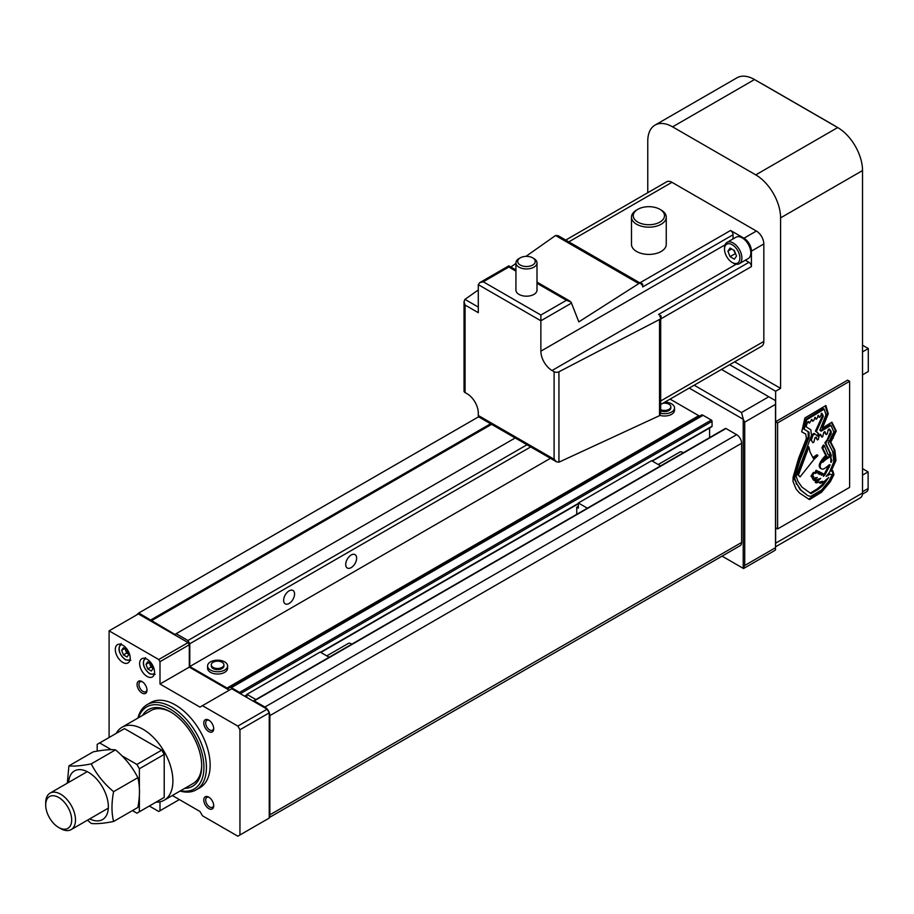 <?xml version="1.0" encoding="UTF-8"?>
<svg xmlns="http://www.w3.org/2000/svg" width="914" height="914" viewBox="0 0 914 914"><rect width="100%" height="100%" fill="white"/><g stroke="black" fill="none" stroke-linecap="round" stroke-linejoin="round"><path stroke-width="1.37" d="M662.89 403.268A6.318 3.645 180 0 1 668.991 404.217A6.318 3.645 180 0 1 670.842 406.799A6.318 3.645 180 0 1 667.323 410.066A6.318 3.645 180 0 1 660.696 409.701M670.842 406.799L670.842 407.941A6.318 3.645 180 0 1 667.323 411.209A6.318 3.645 180 0 1 660.696 410.843M664.798 402.171A10.008 5.781 180 0 1 671.596 403.862A10.008 5.781 180 0 1 674.521 407.941A10.008 5.781 180 0 1 660.696 413.277L659.531 415.664L558.934 462.176L556.58 461.856L554.101 459.239L478.296 415.482A3.507 2.022 120 0 0 479.027 417.081L556.58 461.856M659.954 415.379A10.008 5.781 0 0 0 674.521 410.237L674.521 407.941M222.068 662.239A6.318 3.645 180 0 1 223.919 664.821A6.318 3.645 180 0 1 220.011 668.191A6.318 3.645 180 0 1 213.133 667.403A6.318 3.645 180 0 1 211.283 664.821A6.318 3.645 180 0 1 215.178 661.45A6.318 3.645 180 0 1 222.068 662.239M223.919 664.821L223.919 665.963A6.318 3.645 180 0 1 220.011 669.345A6.318 3.645 180 0 1 213.133 668.545A6.318 3.645 180 0 1 211.283 665.963L211.283 664.821M224.673 661.885A10.008 5.781 180 0 1 227.609 665.963A10.008 5.781 180 0 1 221.428 671.31A10.008 5.781 180 0 1 210.517 670.053A10.008 5.781 180 0 1 207.592 665.963A10.008 5.781 180 0 1 213.773 660.628A10.008 5.781 180 0 1 224.673 661.885M207.592 665.963L207.592 668.26A10.008 5.781 0 0 0 210.517 672.35A10.008 5.781 0 0 0 221.428 673.595A10.008 5.781 0 0 0 227.609 668.26L227.609 665.963M289.11 590.855A7.723 4.456 -60 0 1 292.971 590.467A7.723 4.456 -60 0 1 294.148 596.659A7.723 4.456 -60 0 1 289.11 603.469A7.723 4.456 -60 0 1 285.248 603.857A7.723 4.456 -60 0 1 284.06 597.665A7.723 4.456 -60 0 1 289.11 590.855M351.182 555.015A7.723 4.456 -60 0 1 355.043 554.638A7.723 4.456 -60 0 1 356.22 560.83A7.723 4.456 -60 0 1 351.182 567.628A7.723 4.456 -60 0 1 347.32 568.017A7.723 4.456 -60 0 1 346.132 561.824A7.723 4.456 -60 0 1 351.182 555.015M711.321 426.644A1.051 0.606 -120 0 0 712.063 426.221L712.063 421.343L240.313 693.703A1.051 0.606 -120 0 0 239.571 692.412L231.333 687.659A3.507 2.022 -120 0 0 229.574 687.488A3.507 2.022 -120 0 0 229.186 687.854A3.507 2.022 -120 0 1 228.786 688.219A3.507 2.022 -120 0 1 227.038 688.048L698.776 415.687L670.088 399.121M698.776 415.687A3.507 2.022 -120 0 0 699.781 416.019M712.063 421.343A1.051 0.606 -120 0 0 711.321 420.052L703.083 415.299A3.507 2.022 -120 0 0 701.324 415.127L229.574 687.488M709.584 437.612L709.584 428.003M269.242 817.573L740.157 545.692A7.026 4.056 -120 0 0 741.608 542.47L741.608 443.279A7.026 4.056 -120 0 0 736.65 434.676L725.967 428.517A1.051 0.606 -120 0 0 725.225 428.94M227.038 688.048L189.792 666.546L189.792 643.753L187.93 640.52L176.128 633.71L174.894 634.43L138.768 612.997L136.403 615.076M269.242 817.253A7.026 4.056 -120 0 0 269.858 814.842L269.858 715.639A7.026 4.056 -120 0 0 264.9 707.036L254.218 700.878A1.051 0.606 -120 0 0 253.475 701.301M187.93 640.52L526.978 444.775M189.792 643.753L530.703 446.923M189.792 666.546L550.445 458.314M138.768 612.997L478.662 416.761M150.81 619.955L490.612 423.776M151.301 620.812L491.606 424.347M176.128 633.71L515.188 437.966M744.716 565.48L743.219 568.348L743.219 419.263L744.716 422.131L744.716 565.48L775.506 547.703L775.506 400.629L721.477 369.439M741.483 567.343L743.539 568.531L773.77 551.085L775.506 549.828L775.506 547.703M768.8 396.756L741.483 412.534L694.172 385.205M743.219 419.263L689.202 388.073M741.483 412.534L743.322 419.206M722.071 556.135L743.219 568.348M835.442 126.258A41.256 23.821 -120 0 0 833.351 124.967L763.83 84.831A41.256 23.821 -120 0 0 761.75 83.711M862.53 374.831L868.3 371.495L868.3 348.565L862.53 345.229M868.3 348.565L862.53 351.89M862.462 494.143L866.655 491.721A7.026 4.056 -120 0 0 868.117 488.51L868.117 471.875L862.53 468.654M868.117 471.875L862.53 475.097M775.506 546.823L860.348 497.844A10.534 6.078 -120 0 0 862.53 493.023L862.53 170.564A35.109 20.268 -120 0 0 837.704 127.56L755.764 174.871L672.59 126.852A35.109 20.268 60 0 0 655.03 125.104A35.109 20.268 60 0 0 647.763 141.179L647.763 192.728M734.639 361.841L780.59 388.37L780.59 217.875A35.109 20.268 60 0 0 755.764 174.871M729.669 364.709L775.632 391.238L780.59 388.37M775.506 544.687A10.534 6.078 -120 0 0 775.632 543.19L775.632 391.238M837.704 127.56L754.518 79.541A35.109 20.268 -120 0 0 736.97 77.804L655.03 125.104M661.039 315.913L661.039 318.78L751.422 266.602A3.507 2.022 -120 0 0 748.932 262.295L658.56 314.473L661.039 315.913L659.794 316.632A3.507 2.022 180 0 1 660.696 317.981A3.507 2.022 180 0 1 659.668 319.42A3.507 2.022 180 0 1 659.531 319.489L558.934 371.792A3.507 2.022 180 0 1 554.101 371.712L552.045 370.524L736.227 264.192M519.015 258.571L520.26 257.851L519.015 258.571A10.534 6.078 0 0 0 515.93 262.866L515.93 290.104A10.534 6.078 0 0 0 522.442 295.725A10.534 6.078 0 0 0 533.913 294.411A10.534 6.078 0 0 0 536.998 290.104L536.998 262.866A10.534 6.078 0 0 0 533.913 258.571L532.679 257.851A8.774 5.073 0 0 0 520.26 257.851L520.26 257.851A8.774 5.073 0 0 0 520.26 265.026A8.774 5.073 0 0 0 532.679 265.026A8.774 5.073 0 0 0 532.679 257.851M515.93 262.866A10.534 6.078 0 0 0 522.442 268.488A10.534 6.078 0 0 0 533.913 267.174A10.534 6.078 0 0 0 536.998 262.866M636.59 210.049L637.823 209.329L636.59 210.049A17.377 10.031 0 0 0 631.494 217.144L631.494 244.381A17.377 10.031 0 0 0 642.222 253.646A17.377 10.031 0 0 0 661.165 251.476A17.377 10.031 0 0 0 666.26 244.381L666.26 217.144A17.377 10.031 0 0 0 661.165 210.049L659.919 209.329A15.629 9.026 0 0 0 637.823 209.329L637.823 209.329A15.629 9.026 0 0 0 637.823 222.091A15.629 9.026 0 0 0 659.919 222.091A15.629 9.026 0 0 0 659.919 209.329M631.494 217.144A17.377 10.031 0 0 0 642.222 226.409A17.377 10.031 0 0 0 661.165 224.238A17.377 10.031 0 0 0 666.26 217.144M724.516 249.168L724.516 248.014A12.293 7.095 60 0 1 727.053 242.393A12.293 7.095 60 0 1 736.524 245.683A12.293 7.095 60 0 1 741.894 258.045A12.293 7.095 60 0 1 739.346 263.678A12.293 7.095 60 0 1 733.199 263.072L732.205 262.489A10.888 6.284 60 0 1 724.516 249.168A10.888 6.284 60 0 1 732.205 244.724A10.888 6.284 60 0 1 739.906 258.045A10.888 6.284 60 0 1 732.205 262.489M727.053 242.393L735.999 237.229A12.293 7.095 60 0 1 745.47 240.519A12.293 7.095 60 0 1 750.828 252.892A12.293 7.095 60 0 1 748.28 258.513L739.346 263.678M733.588 250.105L735.793 254.241M727.91 251.122L730.058 256.663L734.365 259.153L736.513 256.091L734.365 250.55L730.058 248.06L727.91 251.122L731.634 248.974M735.027 253.795L730.058 256.663M733.039 238.931L733.039 234.772L642.668 286.95L642.668 284.083L641.422 284.802A3.507 2.022 -60 0 0 640.703 283.351A3.507 2.022 -60 0 0 638.817 283.603L578.813 321.877L571.113 302.168L566.44 300.283L540.871 315.044L540.871 320.78L478.296 284.665L479.759 282.632L483.266 281.798L508.835 267.025L508.835 266.225L508.835 267.025L515.93 271.127M552.045 370.524A15.801 9.117 -120 0 1 540.871 351.17L540.871 320.78L571.57 303.06M748.932 262.295L745.333 260.216M478.296 289.967L464.94 299.381L464.038 301.574L464.038 391.123A3.507 2.022 -0 0 0 465.066 392.563L467.123 393.751A15.801 9.117 -120 0 1 478.296 413.105L478.296 415.482M733.039 234.772A3.507 2.022 -120 0 0 730.56 230.477L743.973 238.211L756.381 231.048L671.961 182.309A10.534 6.078 -120 0 0 666.694 181.783L565.743 240.074M751.422 266.602L751.422 251.122A10.534 6.078 -120 0 0 743.973 238.211M660.696 404.536L761.648 346.246A10.534 6.078 -120 0 0 763.83 341.425L763.83 243.947A10.534 6.078 -120 0 0 756.381 231.048M642.668 284.083L640.188 282.655L730.56 230.477M640.703 283.351L558.134 235.686L555.529 235.515L525.938 256.377M515.93 263.426L510.857 267.014M464.038 301.574L465.066 305.036L465.066 392.563M478.296 284.665L478.296 312.679L465.066 305.036M147.085 659.234A10.534 6.078 -120 0 0 141.819 658.708A10.534 6.078 -120 0 0 140.208 667.151A10.534 6.078 -120 0 0 147.085 676.429A10.534 6.078 -120 0 0 152.352 676.954A10.534 6.078 -120 0 0 153.963 668.511A10.534 6.078 -120 0 0 147.085 659.234M122.75 645.181A10.534 6.078 -120 0 0 117.483 644.667A10.534 6.078 -120 0 0 115.872 653.099A10.534 6.078 -120 0 0 122.75 662.387A10.534 6.078 -120 0 0 128.017 662.901A10.534 6.078 -120 0 0 129.628 654.47A10.534 6.078 -120 0 0 122.75 645.181M149.69 662.89A4.387 2.536 -120 0 0 150.102 664.775A4.387 2.536 -120 0 0 152.798 668.123A4.387 2.536 -120 0 0 153.072 668.26M125.367 648.837A4.387 2.536 -120 0 0 125.778 650.722A4.387 2.536 -120 0 0 128.463 654.07A4.387 2.536 -120 0 0 128.737 654.218M180.069 791.044A49.162 28.38 -120 0 0 196.247 789.822L199.972 787.674A49.162 28.38 -120 0 0 207.501 748.28A49.162 28.38 -120 0 0 175.385 704.957A49.162 28.38 -120 0 0 150.81 702.523L147.085 704.671A49.162 28.38 -120 0 0 137.934 718.061M196.247 789.822A49.162 28.38 -120 0 0 203.776 750.428A49.162 28.38 -120 0 0 171.661 707.105A49.162 28.38 -120 0 0 147.085 704.671M180.629 790.724A47.402 27.363 -120 0 0 203.536 761.122A47.402 27.363 -120 0 0 170.427 709.264A47.402 27.363 -120 0 0 138.494 717.741M171.181 712.292A42.135 24.324 -120 0 0 150.844 710.612L122.042 727.247A42.135 24.324 -120 0 0 116.227 733.382M184.742 788.348A44.238 25.546 -120 0 0 201.708 766.023A44.238 25.546 -120 0 0 170.427 711.846L170.427 711.846A44.238 25.546 -120 0 0 142.607 715.365M209.237 797.454A5.69 3.29 -120 0 0 206.838 797.408A5.69 3.29 -120 0 0 205.97 801.966A5.69 3.29 -120 0 0 209.683 806.982A5.69 3.29 -120 0 0 212.528 807.256A5.69 3.29 -120 0 0 213.682 805.154M208.746 797.145A7.026 4.056 -120 0 0 203.776 800.013A7.026 4.056 -120 0 0 208.746 808.604A7.026 4.056 -120 0 0 213.716 805.737A7.026 4.056 -120 0 0 208.746 797.145L208.746 797.145M142.527 681.901A5.69 3.29 -120 0 0 140.128 681.844A5.69 3.29 -120 0 0 139.248 686.414A5.69 3.29 -120 0 0 142.972 691.43A5.69 3.29 -120 0 0 145.817 691.704A5.69 3.29 -120 0 0 146.971 689.602M142.036 681.581A7.026 4.056 -120 0 0 137.066 684.449A7.026 4.056 -120 0 0 142.036 693.052A7.026 4.056 -120 0 0 146.994 690.184A7.026 4.056 -120 0 0 142.036 681.581L142.036 681.581M209.237 720.415A5.69 3.29 -120 0 0 206.838 720.369A5.69 3.29 -120 0 0 205.97 724.928A5.69 3.29 -120 0 0 209.683 729.943A5.69 3.29 -120 0 0 212.528 730.229A5.69 3.29 -120 0 0 213.682 728.115M208.746 720.106A7.026 4.056 -120 0 0 203.776 722.974A7.026 4.056 -120 0 0 208.746 731.577A7.026 4.056 -120 0 0 213.716 728.709A7.026 4.056 -120 0 0 208.746 720.106L208.746 720.106M155.951 802.195A42.135 24.324 -120 0 0 164.177 800.218L192.98 783.595A42.135 24.324 -120 0 0 201.697 765.155M124.955 648.597L126.669 653.042L128.748 654.23M128.817 654.424L127.023 649.797L123.447 647.729L121.653 650.277L123.447 654.904L127.023 656.972L128.817 654.424M126.669 653.042L123.447 654.904M124.75 648.494L121.653 650.277M149.279 662.65L151.004 667.083L153.084 668.283M153.152 668.465L151.358 663.85L147.771 661.782L145.977 664.329L147.771 668.945L151.358 671.013L153.152 668.465M151.004 667.083L147.771 668.945M149.085 662.536L145.977 664.329M229.265 690.196L189.289 667.117L189.289 644.758L188.055 642.599L138.391 613.934L109.097 630.843L109.097 737.495M172.335 795.511L199.972 811.472L202.451 815.768L237.834 836.196L269.242 818.064L269.242 712.84L267.128 709.184L231.745 688.756L199.972 707.105L159.996 684.026L159.996 661.667L158.75 659.52L109.097 630.843M149.313 806.022L158.75 811.472L159.996 810.752L159.996 801.829M239.948 834.973L239.948 729.76L237.834 726.104L202.451 705.677M159.996 661.667L189.289 644.758M159.996 684.026L189.289 667.117M237.834 726.104L267.128 709.184M239.948 729.76L269.242 712.84M159.996 810.752L179.361 799.567M158.75 659.52L188.055 642.599M164.177 800.218A42.135 24.324 -120 0 0 170.632 766.458A42.135 24.324 -120 0 0 143.11 729.326A42.135 24.324 -120 0 0 122.042 727.247M60.598 828.575L58.69 827.478A18.371 10.614 -120 0 0 71.68 819.972A18.371 10.614 -120 0 0 58.69 797.465A18.371 10.614 -120 0 0 45.7 804.971A18.371 10.614 -120 0 0 58.69 827.478L60.598 828.575A21.068 12.168 -120 0 0 71.132 829.615A21.068 12.168 -120 0 0 74.365 812.74A21.068 12.168 -120 0 0 60.598 794.175A21.068 12.168 -120 0 0 50.064 793.124A21.068 12.168 -120 0 0 45.7 802.766L45.7 804.971M139.385 788.474L139.385 768.754L136.906 764.447L121.95 755.821M111.337 749.686L99.66 742.945L97.181 744.384L97.181 751.137M132.427 810.604L136.906 813.186L139.385 811.758L139.385 794.883M139.385 811.758L164.212 797.419L164.212 754.416L161.732 750.12L124.487 728.618L99.66 742.945M139.385 768.754L164.212 754.416M161.732 798.859L164.212 797.419M136.906 764.447L161.732 750.12M89.732 818.875A28.094 16.224 -120 0 0 108.343 806.011A28.094 16.224 -120 0 0 88.487 772.33A28.094 16.224 -120 0 0 68.664 782.384M67.316 783.161L68.916 765.875C74.171 766.446 81.62 765.783 91.263 763.876C96.518 774.329 103.968 783.595 113.599 791.673C111.451 802.858 111.451 812.786 113.599 821.469C104.047 823.377 96.598 824.04 91.263 823.468L87.538 820.144M113.599 821.469L137.854 807.462C140.013 796.288 140.013 786.348 137.854 777.665C132.599 767.212 125.149 757.946 115.507 749.868C110.251 749.297 102.802 749.96 93.171 751.868L68.916 765.875M113.599 791.673L137.854 777.665M91.263 763.876L115.507 749.868M658.229 464.518L679.742 452.099A5.792 3.348 60 0 1 682.644 452.384A5.792 3.348 60 0 1 683.272 452.807M576.745 514.308L576.745 507.213L578.356 508.138L578.356 502.986L651.602 460.69L660.605 465.889M578.356 502.986L587.359 508.184M576.745 507.213L578.356 506.276M326.766 655.886L348.28 643.467A5.792 3.348 60 0 1 351.182 643.753A5.792 3.348 60 0 1 351.81 644.176M246.894 697.508L246.894 694.354L320.14 652.059L329.143 657.257M246.894 694.354L255.897 699.553M828.164 456.76A3.519 2.034 -60 0 1 828.187 456.794L828.038 457.149A20.565 11.871 -60 0 0 824.462 459.422M822.771 462.256A20.565 11.871 120 0 1 828.929 457.663L829.078 457.308A3.519 2.034 120 0 0 828.667 456.92A3.519 2.034 120 0 0 826.759 457.183A11.551 6.672 120 0 0 822.6 462.05L822.566 462.13M830.757 461.947L831.272 462.233A4.764 2.753 120 0 0 830.723 462.153A11.448 6.615 120 0 0 830.895 460.13A11.448 6.615 120 0 0 828.53 454.898A11.448 6.615 120 0 0 828.175 454.715L824.302 445.518L823.4 445.004L821.914 447.78L822.817 448.294L824.302 445.518M828.278 413.756L825.89 405.53L804.903 417.949L801.727 431.854L805.771 434.07L806.411 438.549L798.71 458.017L793.078 477.314L793.044 481.529L796.14 489.139L799.51 493.023L809.507 499.615L821.458 492.315L830.312 481.781L833.945 474.594L832.723 470.619L831.203 471.201L835.967 460.416L834.87 450.099L830.849 442.227L836.241 431.031L831.911 422.188L822.44 428.072L828.278 413.756L827.387 413.242L821.537 427.546L822.44 428.072M849.62 381.298L777.608 422.874L777.608 528.955L849.62 487.379L849.62 381.298L847.632 380.155L775.632 421.72L777.608 422.874M777.608 528.955L775.632 527.801L775.632 421.72M806.765 419.732L804.16 429.214L809.016 432.208L809.153 437.269L800.127 459.856L794.814 476.925L794.86 479.085L796.951 484.043L801.018 490.212L807.233 495.217L800.116 489.698L793.969 478.57L793.923 476.411L799.236 459.342L808.262 436.755L808.125 431.694L803.257 428.7L805.874 419.218L823.308 408.638L824.211 409.152L806.765 419.732L805.874 419.218M820.372 430.574L830.118 424.919L831.02 425.444L821.103 431.18L819.869 430.163L825.982 414.876L824.211 409.152M827.684 474.572L828.975 473.852L832.186 474.709L828.975 473.852M825.251 405.907L827.387 413.242M805.771 434.07L801.727 431.831M832.14 470.847L833.054 474.08L829.421 481.267L820.566 491.789L808.673 499.067M831.42 422.497L835.35 430.517L829.946 441.713L833.979 449.585L835.076 459.902L830.3 470.687L831.203 471.201M804.16 429.214L803.257 428.7M809.016 432.208L808.125 431.694M809.153 437.269L808.262 436.755M800.127 459.856L799.236 459.342M794.814 476.925L793.923 476.411M794.86 479.085L793.969 478.57M796.951 484.043L796.06 483.517M797.476 484.797L796.574 484.283M801.018 490.212L800.116 489.698M808.125 495.731L810.718 496.416L821.732 489.881L829.272 480.593L832.186 474.709M829.866 474.366L826.153 476.411L829.455 472.424L833.854 461.753L832.7 451.573L828.221 442.959L833.854 432.105L831.02 425.444M818.544 473.943L820.041 472.104L819.698 474.492L822.006 473.132L821.343 475.326L823.228 473.806L823.331 476.377L825.056 474.732L830.141 464.952A1.851 1.063 120 0 0 830.003 464.849A1.851 1.063 120 0 0 828.644 465.272A19.445 11.231 120 0 1 824.542 468.436A5.267 3.039 120 0 1 821.732 468.962A5.221 3.016 120 0 1 821.389 468.813L820.498 468.299A5.221 3.016 -60 0 1 819.641 467.26A4.479 2.582 -60 0 1 820.121 462.701A14.567 8.409 -60 0 1 825.091 456.189L825.616 455.126L821.914 447.78M829.032 464.963L824.165 474.217L825.056 474.732M829.032 467.648L828.141 467.134M824.828 474.629L824.165 474.217M823.937 474.115L823.331 474.812M823.228 473.806L822.337 473.292L821.743 474M822.006 473.132L820.761 472.481L820.064 473.258M821.652 472.995L820.761 472.481M820.041 472.104L819.15 471.59L818.498 472.378M831.272 462.233L831.911 460.702L830.849 457.765L831.283 455.149L825.765 443.301L831.26 433.602L831.169 431.397L829.341 428.906L828.267 429.569L827.193 433.956L826.153 434.607L824.885 431.614L823.788 432.333L822.703 436.709L821.937 437.155L820.601 434.321L819.447 434.984L818.27 439.463L817.436 439.942L816.122 437.132L814.911 437.829L813.894 442.113L812.877 442.73L811.278 440.022L813.06 435.213L814.808 433.899L818.201 436.515L818.727 433.773L816.328 431.682L823.286 416.373L822.966 415.185L821.8 413.242L820.109 416.91L819.367 417.367L818.418 415.333L816.876 418.783L816.133 419.229L815.219 417.287L813.609 420.668L812.695 421.205L811.861 419.377L809.381 423.136L808.57 421.468L807.702 421.982L805.965 426.632L810.867 429.888L811.461 435.635L796.14 476.24L797.911 481.37L802.001 487.162L811.049 493.651L818.19 489.401L823.148 485.208L828.724 477.485L823.137 482.386L820.395 483.312L822.646 481.312L816.111 482.878L820.715 478.376L814.134 480.558L813.711 479.816L817.299 477.542L812.877 478.388L813.757 476.411L811.815 476.72L814.283 472.881L815.562 473.452L816.979 470.767L816.419 472.938L818.716 471.613L817.482 470.916L816.865 471.601M818.716 471.613L818.121 473.749M818.373 471.43L817.482 470.916M816.979 470.767L816.088 470.253L814.671 472.938L813.391 472.355L810.924 476.205L811.815 476.72M815.562 473.452L814.671 472.938M814.283 472.881L813.391 472.355M813.22 477.211L812.375 476.64M812.877 478.388L811.986 477.873L812.329 476.697M815.814 477.531L812.82 479.302L813.711 479.816M815.334 479.199L814.443 478.685M814.134 480.558L812.82 479.302M817.939 479.656L816.876 480.673L817.779 481.187M816.465 481.884L815.574 481.358L816.876 480.673M816.111 482.878L815.208 482.352L815.574 481.358M820.635 481.792L819.504 482.798L820.395 483.312M825.193 480.615L822.246 484.694L817.287 488.876L810.158 493.137L811.049 493.651M823.148 485.208L822.246 484.694M818.19 489.401L817.287 488.876M808.067 421.765L809.381 423.136M811.346 419.686L812.695 421.205M814.717 417.584L816.133 419.229M817.904 415.619L819.367 417.367M821.252 413.562L822.691 415.447M822.143 415.127L823.08 415.927M823.286 416.373L822.189 415.413M822.394 415.847L815.437 431.168L818.727 433.773M816.328 431.682L815.437 431.168M818.761 435.007L817.836 433.259M817.356 435.864L817.87 434.493M814.808 433.899L813.917 433.373L812.169 434.698L810.387 439.508L811.278 440.022M813.06 435.213L812.169 434.698M810.855 439.771L812.877 442.73M815.608 437.429L817.436 439.942M820.098 434.618L821.937 437.155M824.359 431.956L826.153 434.607M828.861 429.203L830.757 431.648M830.3 431.374L830.369 433.087L831.26 433.602M830.666 433.944L829.775 433.43L830.369 433.087M829.775 433.43L827.204 439.737L824.874 442.787L829.684 452.384L830.072 456.509M828.095 440.251L827.204 439.737M825.765 443.301L824.874 442.787M830.575 452.91L829.684 452.384M831.283 455.149L830.392 454.635M830.895 459.856L831.911 460.702M825.091 456.189L825.982 456.703L826.519 455.64L825.616 455.126M826.519 455.64L822.817 448.294M825.982 456.703A14.567 8.409 120 0 0 821.012 463.227L820.121 462.701M821.012 463.227A4.479 2.582 120 0 0 820.544 467.774L819.641 467.26M820.544 467.774A5.221 3.016 120 0 0 821.389 468.813M813.3 458.36L809.953 451.779L808.89 446.923L798.425 474.994L800.058 476.902L814.134 459.239L817.824 455.766L813.3 458.36M800.058 476.902L797.534 474.48L807.999 446.409L808.89 446.923M817.79 455.275L816.899 454.761L812.877 457.526M804.491 459.148L803.6 458.634M798.425 474.994L797.534 474.48M836.241 431.031L835.35 430.517M833.237 438.286L832.346 437.772M830.849 442.227L829.946 441.713M834.87 450.099L833.979 449.585M835.967 460.416L835.076 459.902M833.328 472.092L832.426 471.567M833.945 474.594L833.054 474.08M830.312 481.781L829.421 481.267M821.458 492.315L820.566 491.789M231.333 687.659L703.083 415.299M239.571 692.412L711.321 420.052M244.541 696.148L246.894 694.777M320.517 652.276L578.356 503.408M651.979 460.907L712.063 426.221M254.218 700.878L725.967 428.517M264.9 707.036L736.65 434.676M269.858 715.639L741.608 443.279M269.858 814.842L741.608 542.47M775.506 404.354L744.716 422.131M868.117 488.51L862.53 491.732M862.53 493.023L775.632 543.19M862.53 170.564L780.59 217.875M754.518 79.541L672.59 126.852M540.871 351.17L725.053 244.838M660.696 400.972L763.83 341.425M751.422 251.122L763.83 243.947M568.828 241.856L671.961 182.309M558.934 371.792L558.934 462.176M554.101 371.712L554.101 459.239M659.531 319.489L659.531 415.664M638.817 283.603L555.529 235.515M478.296 307.093L464.94 299.381M540.871 315.044L483.266 281.798M566.44 300.283L536.998 283.283M145.932 658.674A8.603 4.97 -120 0 0 143.795 665.278A8.603 4.97 -120 0 0 149.565 673.424A8.603 4.97 -120 0 0 154.443 673.412M121.596 644.621A8.603 4.97 -120 0 0 119.46 651.225A8.603 4.97 -120 0 0 125.229 659.371A8.603 4.97 -120 0 0 130.108 659.371M828.929 457.663L828.038 457.149M826.062 428.3L825.171 427.786M829.078 457.308L828.187 456.794M244.849 696.319L246.894 695.143M320.825 652.459L578.356 503.774M652.288 461.09L711.846 426.701M253.692 700.821L725.442 428.46M660.696 317.981L660.696 413.322M515.93 269.938L508.835 265.837L479.759 282.632M569.959 301.129L536.998 282.106M155.14 674.326L149.782 673.904C143.052 668.008 141.613 662.57 145.486 657.612M130.805 660.285L125.458 659.862C118.717 653.956 117.278 648.529 121.151 643.559M108.309 808.147L71.132 829.615M87.241 771.656L50.064 793.124"/></g></svg>
